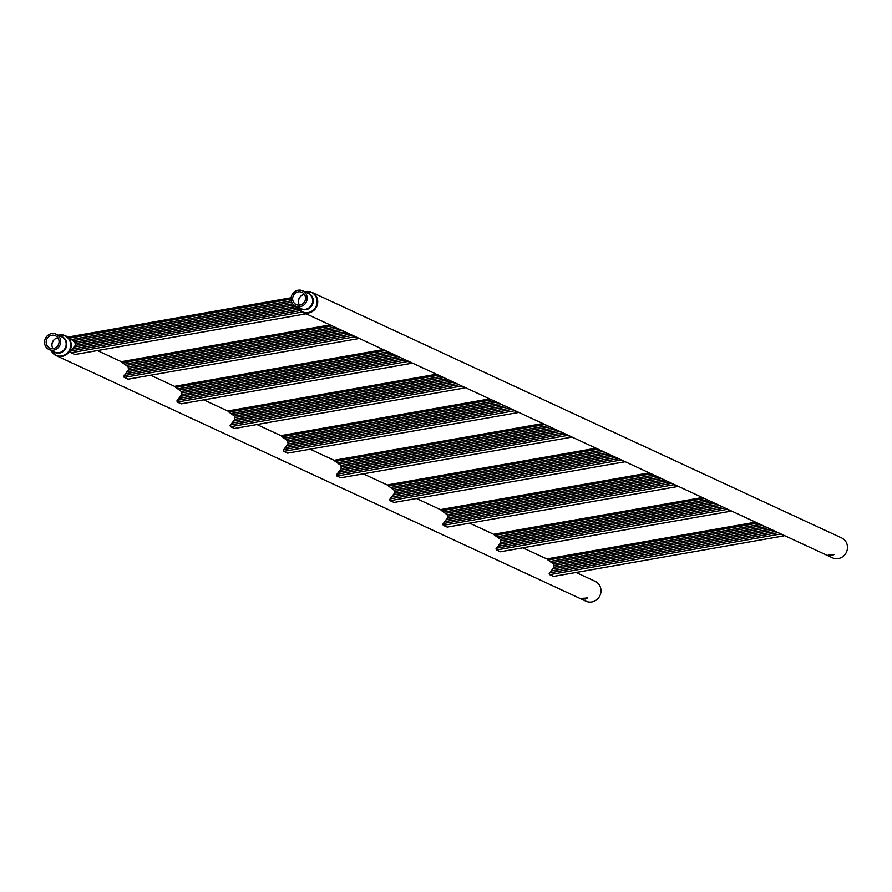 <?xml version="1.0" encoding="UTF-8"?>
<svg xmlns="http://www.w3.org/2000/svg" width="892" height="892" viewBox="0 0 892 892"><rect width="100%" height="100%" fill="white"/><g stroke="black" fill="none" stroke-linecap="round" stroke-linejoin="round"><path stroke-width="1.34" d="M830.229 554.779C826.995 555.259 827.598 555.538 832.035 555.616L834.143 554.411L828.021 555.181M304.451 294.494A6.757 6.4 -65.1 0 0 299.522 305.131M292.688 299.601A6.757 6.4 -65.1 0 0 302.856 303.748A6.757 6.4 -65.1 0 0 301.942 292.342A6.757 6.4 -65.1 0 0 292.688 299.601M307.116 297.069A8.441 7.995 -65.1 0 0 294.393 291.885A8.441 7.995 -65.1 0 0 295.542 306.134A8.441 7.995 -65.1 0 0 307.116 297.069M306.848 291.461A10.949 10.358 114.9 0 1 311.888 292.342L841.624 537.921A10.949 10.358 114.9 0 1 847.4 546.027A10.949 10.358 114.9 0 1 843.107 556.396A10.949 10.358 114.9 0 1 832.414 557.79L302.678 312.2A10.949 10.358 114.9 0 1 298.753 308.922M300.649 296.278A9.255 8.764 -65.1 0 0 298.419 301.072M583.736 598.186C580.502 598.655 581.105 598.933 585.542 599.023L587.65 597.818L581.528 598.577M57.969 337.901A6.757 6.4 -65.1 0 0 53.029 348.538M46.206 343.007A6.757 6.4 -65.1 0 0 56.374 347.155A6.757 6.4 -65.1 0 0 55.449 335.749A6.757 6.4 -65.1 0 0 46.206 343.007M60.623 340.465A8.441 7.995 -65.1 0 0 47.912 335.28A8.441 7.995 -65.1 0 0 49.06 349.541A8.441 7.995 -65.1 0 0 60.623 340.465M576.042 572.474L595.131 581.328A10.949 10.358 114.9 0 1 600.907 589.422A10.949 10.358 114.9 0 1 596.625 599.803A10.949 10.358 114.9 0 1 585.921 601.186L56.196 355.607A10.949 10.358 114.9 0 1 52.271 352.329M54.156 339.685A9.255 8.764 -65.1 0 0 51.937 344.479M755.613 522.177L547.61 558.782L547.432 559.574L550.029 561.447L760.408 524.407M553.609 576.399L549.65 574.66L780.121 534.074L779.731 533.36M780.121 534.074L784.191 535.434M550.029 561.447L551.635 562.662L762.749 525.488M551.635 562.662L553.586 564.056L553.988 567.234L549.171 573.534L549.65 574.66M551.223 570.958L775.616 531.454M552.427 569.007L772.885 530.194M553.988 567.234L770.543 529.101M554.144 565.461L767.822 527.841M553.586 564.056L765.481 526.748M702.428 497.524L494.424 534.13L494.246 534.921L496.855 536.794L707.222 499.743M500.423 551.747L496.476 549.996L726.935 509.421L726.556 508.708M726.935 509.421L731.005 510.77M496.855 536.794L498.45 538.01L709.564 500.836M498.45 538.01L500.412 539.404L500.802 542.581L495.985 548.881L496.476 549.996M498.037 546.305L722.431 506.801M499.241 544.354L719.699 505.53M500.802 542.581L717.358 504.448M500.958 540.808L714.637 503.188M500.412 539.404L712.295 502.096M649.242 472.872L441.25 509.466L441.061 510.257L443.67 512.131L654.037 475.09M447.238 527.094L443.291 525.343L673.75 484.757L673.371 484.055M673.75 484.757L677.82 486.118M443.67 512.131L445.275 513.346L656.389 476.183M445.275 513.346L447.227 514.751L447.617 517.918L442.8 524.217L443.291 525.343M444.852 521.653L669.245 482.137M446.056 519.69L666.525 480.877M447.617 517.918L664.172 479.796M447.773 516.156L661.451 478.525M447.227 514.751L659.11 477.443M596.057 448.208L388.065 484.813L387.875 485.605L390.484 487.478L600.851 450.438M394.052 502.441L390.105 500.691L620.576 460.105L620.185 459.391M620.576 460.105L624.634 461.465M390.484 487.478L392.09 488.693L603.204 451.519M392.09 488.693L394.041 490.098L394.431 493.265L389.614 499.565L390.105 500.691M391.666 497L616.06 457.485M392.881 495.038L613.339 456.225M394.431 493.265L610.987 455.132M394.587 491.492L608.266 453.872M394.041 490.098L605.924 452.79M542.882 423.555L334.879 460.16L334.69 460.952L337.299 462.825L547.677 425.774M340.867 477.777L336.92 476.027L567.39 435.452L567 434.738M567.39 435.452L571.449 436.801M337.299 462.825L338.904 464.041L550.018 426.867M338.904 464.041L340.856 465.434L341.246 468.612L336.429 474.912L336.92 476.027M338.481 472.336L562.874 432.832M339.696 470.385L560.154 431.561M341.246 468.612L557.812 430.479M341.402 466.839L555.08 429.219M340.856 465.434L552.739 428.127M489.697 398.902L281.694 435.508L281.515 436.3L284.113 438.162L494.491 401.121M287.681 453.125L283.734 451.374L514.205 410.799L513.814 410.086M514.205 410.799L518.274 412.149M284.113 438.162L285.719 439.388L496.833 402.214M285.719 439.388L287.67 440.782L288.071 443.948L283.255 450.248L283.734 451.374M285.306 447.684L509.689 408.168M286.51 445.732L506.968 406.908M288.071 443.948L504.627 405.827M288.216 442.187L501.895 404.555M287.67 440.782L499.553 403.474M436.511 374.25L228.508 410.844L228.33 411.636L230.928 413.509L441.306 376.469M234.496 428.472L230.549 426.722L461.019 386.136L460.629 385.433M461.019 386.136L465.089 387.496M230.928 413.509L232.533 414.724L443.647 377.55M232.533 414.724L234.484 416.129L234.886 419.296L230.069 425.595L230.549 426.722M232.121 423.031L456.503 383.515M233.325 421.069L453.783 382.255M234.886 419.296L451.441 381.163M235.042 417.523L448.721 379.903M234.484 416.129L446.368 378.821M383.326 349.586L175.323 386.191L175.144 386.983L177.742 388.856L388.12 351.816M181.321 403.808L177.363 402.058L407.834 361.483L407.443 360.769M407.834 361.483L411.903 362.832M177.742 388.856L179.348 390.072L390.462 352.897M179.348 390.072L181.299 391.465L181.7 394.643L176.884 400.943L177.363 402.058M178.935 398.367L403.329 358.863M180.139 396.416L400.597 357.592M181.7 394.643L398.256 356.51M181.856 392.87L395.535 355.25M181.299 391.465L393.194 354.157M330.14 324.933L122.137 361.539L121.959 362.33L124.568 364.192L334.935 327.152M128.136 379.156L124.189 377.405L354.648 336.83L354.269 336.117M354.648 336.83L358.718 338.18M124.568 364.192L126.162 365.419L337.276 328.245M126.162 365.419L128.125 366.813L128.515 369.99L123.698 376.29L124.189 377.405M125.75 373.715L350.143 334.199M126.954 371.763L347.412 332.939M128.515 369.99L345.07 331.857M128.671 368.218L342.35 330.586M128.125 366.813L340.008 329.505M291.082 297.794L68.963 336.875L68.773 337.667L71.382 339.54L291.26 300.827M74.95 354.503L71.003 352.753L301.463 312.167L301.017 311.23M301.463 312.167L305.532 313.527M71.382 339.54L72.988 340.755L291.74 302.243M72.988 340.755L74.939 342.16L75.329 345.327L70.513 351.626L71.003 352.753M72.564 349.062L298.564 309.268L294.081 305.075M299.69 310.104L298.564 309.268M73.768 347.1L296.579 307.874M75.329 345.327L295.007 306.647M75.486 343.565L293.903 305.097M74.939 342.16L292.676 303.815M296.255 307.528L297.694 307.272M297.917 308.732L298.486 308.632M294.382 305.209L299.422 309.825M306.893 292.777A8.664 8.195 114.9 0 1 309.033 308.52A8.664 8.195 114.9 0 1 299.79 308.108M295.542 306.134L301.039 308.688A8.441 7.995 -65.1 0 0 312.601 299.612A8.441 7.995 -65.1 0 0 308.141 293.357L302.656 290.814M297.638 307.104A10.726 10.158 -65.1 0 0 309.803 312.133A10.726 10.158 -65.1 0 0 317.061 300.292A10.726 10.158 -65.1 0 0 304.752 291.784L311.888 292.342A10.949 10.358 114.9 0 1 317.663 300.437A10.949 10.358 114.9 0 1 313.382 310.817A10.949 10.358 114.9 0 1 302.678 312.2L297.605 307.093M60.4 336.184A8.664 8.195 114.9 0 1 62.54 351.927A8.664 8.195 114.9 0 1 53.297 351.504M49.06 349.541L54.546 352.084A8.441 7.995 -65.1 0 0 66.108 343.007A8.441 7.995 -65.1 0 0 61.648 336.763L56.163 334.21M51.156 350.511A10.726 10.158 -65.1 0 0 63.321 355.54A10.726 10.158 -65.1 0 0 70.568 343.688A10.726 10.158 -65.1 0 0 58.259 335.191M60.366 334.868A10.949 10.358 114.9 0 1 65.406 335.738A10.949 10.358 114.9 0 1 71.182 343.844A10.949 10.358 114.9 0 1 66.889 354.213A10.949 10.358 114.9 0 1 56.196 355.607L51.123 350.5M548.067 560.042L757.665 523.136M553.475 576.422L783.945 535.847M549.662 572.865L778.159 532.635M494.882 535.378L704.479 498.472M500.289 551.769L730.76 511.194M496.476 548.212L724.973 507.972M441.696 510.726L651.294 473.819M447.115 527.116L677.574 486.53M443.291 523.548L671.788 483.319M388.511 486.073L598.108 449.167M393.93 502.464L624.389 461.878M390.116 498.896L618.602 458.666M335.325 461.409L544.934 424.503M340.744 477.8L571.203 437.225M336.931 474.243L565.417 434.003M282.151 436.757L491.748 399.85M287.558 453.147L518.029 412.561M283.745 449.579L512.231 409.35M228.965 412.104L438.563 375.197M234.373 428.495L464.843 387.908M230.56 424.927L459.057 384.697M175.78 387.451L385.377 350.545M181.188 403.831L411.658 363.256M177.374 400.274L405.871 360.045M122.594 362.788L332.192 325.881M128.002 379.178L358.473 338.603M124.189 375.621L352.686 335.381M69.409 338.135L291.026 299.11M74.816 354.525L305.287 313.939M71.003 350.957L300.225 310.606M58.225 335.169L65.406 335.738L68.784 337.31M97.395 350.567L121.959 361.962M150.57 375.231L175.144 386.615M203.755 399.884L228.33 411.279M256.941 424.536L281.515 435.932M310.126 449.2L334.701 460.584M363.312 473.853L387.886 485.248M416.497 498.505L441.072 509.901M469.683 523.158L494.246 534.553M522.857 547.822L547.432 559.206M547.61 558.782L755.58 522.166M553.542 576.433L784.012 535.858M494.424 534.13L702.394 497.513M500.356 551.78L730.827 511.205M441.25 509.466L649.209 472.849M447.182 527.127L677.641 486.541M388.065 484.813L596.023 448.197M393.996 502.475L624.456 461.889M334.879 460.16L542.838 423.544M340.811 477.811L571.27 437.236M281.694 435.508L489.663 398.88M287.625 453.158L518.096 412.572M228.508 410.844L436.478 374.227M234.44 428.506L464.91 387.92M175.323 386.191L383.292 349.575M181.254 403.842L411.725 363.267M122.137 361.539L330.107 324.911M128.069 379.189L358.539 338.603M68.963 336.875L291.093 297.761M74.895 354.537L305.354 313.951"/></g></svg>
